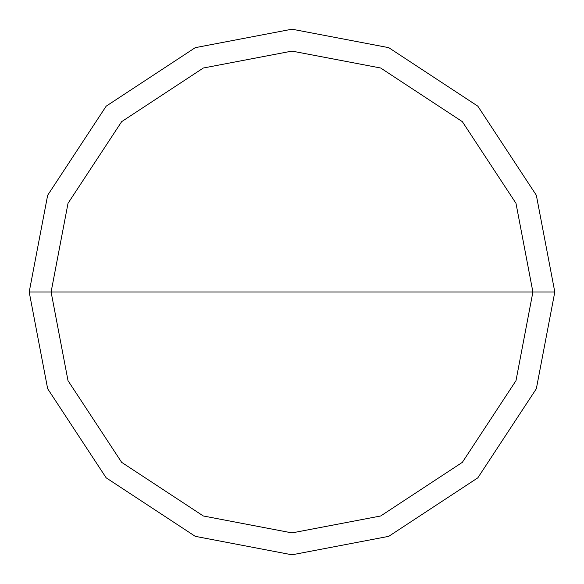 <?xml version="1.0" encoding="UTF-8"?>
<svg xmlns="http://www.w3.org/2000/svg" width="584" height="584" viewBox="0 0 584 584"><rect width="100%" height="100%" fill="white"/><g stroke="black" fill="none" stroke-linecap="round" stroke-linejoin="round"><path stroke-width="0.88" d="M532.9 292L515.986 380.673L462.346 462.346L380.673 515.986L292 532.9L203.327 515.986L121.654 462.346L68.014 380.673L51.1 292L532.9 292L515.986 203.327L462.346 121.654L380.673 68.014L292 51.1L203.327 68.014L121.654 121.654L68.014 203.327L51.1 292L29.2 292L47.654 195.268L106.171 106.171L195.268 47.654L292 29.2L388.732 47.654L477.829 106.171L536.346 195.268L554.8 292L536.346 195.268L477.829 106.171L388.732 47.654L292 29.2L195.268 47.654L106.171 106.171L47.654 195.268L29.2 292L47.654 388.732L106.171 477.829L195.268 536.346L292 554.8L388.732 536.346L477.829 477.829L536.346 388.732L554.8 292L51.1 292L68.014 203.327L121.654 121.654L203.327 68.014L292 51.1L380.673 68.014L462.346 121.654L515.986 203.327L532.9 292L554.8 292L536.346 388.732L477.829 477.829L388.732 536.346L292 554.8L195.268 536.346L106.171 477.829L47.654 388.732L29.2 292L51.1 292L68.014 380.673L121.654 462.346L203.327 515.986L292 532.9L380.673 515.986L462.346 462.346L515.986 380.673L532.9 292"/></g></svg>
